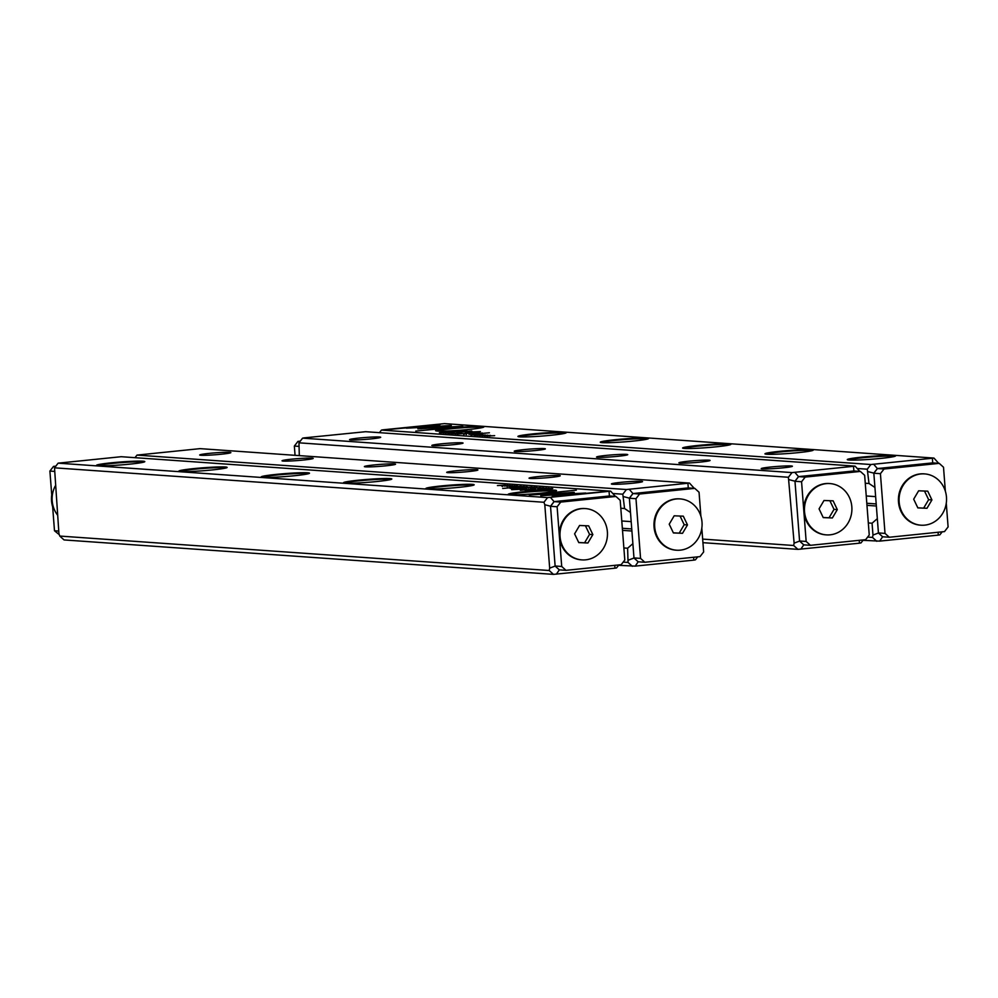<?xml version="1.0" encoding="UTF-8"?>
<svg xmlns="http://www.w3.org/2000/svg" width="998" height="998" viewBox="0 0 998 998"><rect width="100%" height="100%" fill="white"/><g stroke="black" fill="none" stroke-linecap="round" stroke-linejoin="round"><path stroke-width="1.5" d="M525.222 490.654L544.309 489.344L525.222 490.654M546.23 489.008L552.705 488.484L545.781 488.97M525.335 487.548L532.009 487.024L525.958 487.398M521.243 486.263L513.858 486.737L521.243 486.263M511.587 485.876L507.333 486.051L512.074 485.727M507.109 485.365L502.481 485.839L507.109 485.365L506.797 486.251M510.003 485.839L508.992 486.201M512.049 485.889L512.76 485.814M529.339 494.958L547.528 494.022L537.186 494.16L576.345 490.143L529.339 494.958M574.199 492.338L555.474 493.623L567.899 492.975L562.872 494.122L568.423 493.835L574.224 492.513M554.464 496.73L601.47 491.914L559.94 495.769L565.155 494.584L559.604 494.871L552.131 496.555L554.464 496.73M536.961 487.373L530.237 487.885L536.961 487.448M610.651 491.153L121.22 456.71L58.134 463.159L547.565 497.603L610.651 491.153L615.404 496.405M98.378 465.754A24.214 1.472 175.6 0 1 96.569 465.417A24.214 1.472 175.6 0 1 120.546 461.999A24.214 1.472 175.6 0 1 144.76 461.712A24.214 1.472 175.6 0 1 124.738 464.619A24.214 1.472 175.6 0 1 98.378 465.754M180.725 471.555A24.214 1.472 175.6 0 1 178.904 471.218A24.214 1.472 175.6 0 1 202.881 467.8A24.214 1.472 175.6 0 1 227.095 467.501A24.214 1.472 175.6 0 1 207.073 470.42A24.214 1.472 175.6 0 1 180.725 471.555M263.06 477.343A24.214 1.472 175.6 0 1 261.251 477.007A24.214 1.472 175.6 0 1 285.228 473.588A24.214 1.472 175.6 0 1 309.442 473.301A24.214 1.472 175.6 0 1 289.408 476.208A24.214 1.472 175.6 0 1 263.06 477.343M345.395 483.132A24.214 1.472 175.6 0 1 343.586 482.807A24.214 1.472 175.6 0 1 367.563 479.389A24.214 1.472 175.6 0 1 391.777 479.09A24.214 1.472 175.6 0 1 371.755 482.009A24.214 1.472 175.6 0 1 345.395 483.132M427.743 488.933A24.214 1.472 175.6 0 1 425.934 488.596A24.214 1.472 175.6 0 1 449.898 485.178A24.214 1.472 175.6 0 1 474.125 484.891A24.214 1.472 175.6 0 1 454.09 487.797A24.214 1.472 175.6 0 1 427.743 488.933M510.078 494.721A24.214 1.472 175.6 0 1 508.269 494.397A24.214 1.472 175.6 0 1 532.246 490.979A24.214 1.472 175.6 0 1 556.46 490.679A24.214 1.472 175.6 0 1 536.437 493.598A24.214 1.472 175.6 0 1 510.078 494.721M534.554 488.209L540.467 487.598L534.229 488.147M516.764 486.051L511.475 486.587L517.426 485.976L514.806 486.076L516.914 486.076L516.976 486.849M512.136 486.425L511.475 486.587M526.545 488.845L515.554 489.407L526.782 488.122L511.662 489.669L524.786 489.082L520.345 490.28L535.452 488.733L522.74 489.918L526.557 489.045M551.033 493.436L540.791 495.744L585.739 493.037L548.626 494.946L556.56 493.149L551.033 493.436L552.168 494.147M515.417 487.311L502.68 488.459L515.417 487.311M545.756 488.284L541.502 488.446L546.243 488.122M544.172 488.234L543.162 488.608M546.218 488.296L546.929 488.222M524.948 487.972L522.141 488.084L524.948 487.972M512.024 488.471L517.151 487.423L510.702 488.434L521.954 487.76L511.537 488.247L511.6 489.02M509.978 488.309L510.702 488.434M549.025 488.222L543.286 488.808L549.025 488.284M520.569 487.211L527.231 486.687L521.28 487.049M543.037 487.897L537.747 488.434L543.698 487.835L541.091 487.935L543.199 487.935L543.261 488.696M538.421 488.284L537.747 488.434M517.65 486.999L524.324 486.488L518.274 486.862M514.856 485.814L509.117 486.4L514.856 485.876M501.857 485.901L507.77 485.302L501.532 485.839M510.09 485.477L504.364 486.063L510.103 485.539M534.928 487.224L527.543 487.698L534.928 487.224M505.262 485.14L497.441 485.577L505.262 485.14M609.441 495.981L554.065 501.632L550.522 506.211L555.125 566.091L559.317 569.87L555.125 566.003L561.712 566.465L565.978 570.332L621.18 564.681L624.798 560.015L620.195 500.297L615.928 496.443L560.726 502.094L557.109 506.759L561.712 566.465M543.947 502.268L54.516 467.825L58.932 533.606L59.768 536.063L549.199 570.507L549.673 568.136L544.796 504.726L543.947 502.268L547.565 497.603M618.885 564.918L616.552 567.912L614.98 568.186L553.478 574.374L64.047 539.93L59.768 536.063M553.478 574.374L549.199 570.507M58.134 463.159L54.516 467.825M143.887 462.099A23.565 1.435 -4.4 0 0 120.596 462.685A23.565 1.435 -4.4 0 0 97.492 465.667M226.222 467.9A23.565 1.435 -4.4 0 0 202.931 468.474A23.565 1.435 -4.4 0 0 179.84 471.468M308.569 473.688A23.565 1.435 -4.4 0 0 285.278 474.275A23.565 1.435 -4.4 0 0 262.175 477.256M390.904 479.477A23.565 1.435 -4.4 0 0 367.613 480.063A23.565 1.435 -4.4 0 0 344.51 483.057M473.239 485.278A23.565 1.435 -4.4 0 0 449.961 485.851A23.565 1.435 -4.4 0 0 426.857 488.845M555.587 491.066A23.565 1.435 -4.4 0 0 532.296 491.652A23.565 1.435 -4.4 0 0 509.192 494.634M609.416 495.969L609.079 491.428M554.065 501.632L550.459 497.416M550.522 506.211L544.796 504.726M614.98 568.186L614.756 565.33M555.125 566.091L549.673 568.136M556.36 574.187L559.317 569.87M555.187 496.655L560.751 495.582M559.666 495.644L559.604 494.871M572.116 493L572.066 492.363M567.924 493.349L571.343 493.174M567.301 493.898L567.899 492.975M539.806 487.673L535.178 488.147L539.806 487.673L540.068 488.484M535.04 488.87L535.19 488.222M545.257 495.519L551.096 494.197M523.139 486.949L521.293 487.149L523.139 486.949M551.096 488.484L546.742 488.945L551.096 488.484M520.158 486.762L518.436 486.937L520.158 486.762M532.134 489.956L525.834 490.317L532.134 489.956M502.343 486.575L502.493 485.926M693.61 557.271L693.835 560.128L635.215 566.115L618.56 565.33M693.835 560.128L695.406 559.853L697.739 556.847M623.862 547.964L627.617 548.226L632.882 543.673L633.98 558.019L638.171 561.799L633.98 557.932L640.566 558.393L644.833 562.261L700.035 556.61L703.652 551.944L701.819 528.154M623.176 562.099L628.054 562.435L627.617 548.226M688.296 487.922L632.919 493.561L629.376 498.139L630.474 512.485L624.561 508.506L620.806 508.244M694.259 488.334L689.506 483.082L200.074 448.638L136.988 455.1L626.42 489.531L689.506 483.082M612.597 484.242A15.644 0.961 175.6 0 1 611.425 484.018A15.644 0.961 175.6 0 1 626.906 481.809A15.644 0.961 175.6 0 1 642.55 481.622A15.644 0.961 175.6 0 1 629.613 483.506A15.644 0.961 175.6 0 1 612.597 484.242M530.25 478.441A15.644 0.961 175.6 0 1 529.077 478.229A15.644 0.961 175.6 0 1 544.571 476.021A15.644 0.961 175.6 0 1 560.215 475.834A15.644 0.961 175.6 0 1 547.278 477.718A15.644 0.961 175.6 0 1 530.25 478.441M447.915 472.653A15.644 0.961 175.6 0 1 446.742 472.428A15.644 0.961 175.6 0 1 462.236 470.22A15.644 0.961 175.6 0 1 477.88 470.033A15.644 0.961 175.6 0 1 464.931 471.917A15.644 0.961 175.6 0 1 447.915 472.653M365.567 466.852A15.644 0.961 175.6 0 1 364.407 466.64A15.644 0.961 175.6 0 1 379.889 464.432A15.644 0.961 175.6 0 1 395.532 464.245A15.644 0.961 175.6 0 1 382.596 466.128A15.644 0.961 175.6 0 1 365.567 466.852M283.232 461.064A15.644 0.961 175.6 0 1 282.06 460.851A15.644 0.961 175.6 0 1 297.554 458.643A15.644 0.961 175.6 0 1 313.197 458.444A15.644 0.961 175.6 0 1 300.261 460.328A15.644 0.961 175.6 0 1 283.232 461.064M200.897 455.263A15.644 0.961 175.6 0 1 199.725 455.051A15.644 0.961 175.6 0 1 215.206 452.843A15.644 0.961 175.6 0 1 230.85 452.655A15.644 0.961 175.6 0 1 217.913 454.539A15.644 0.961 175.6 0 1 200.897 455.263M624.561 508.506L622.802 494.197L613.283 493.536M631.909 531.023L622.515 530.362M631.185 521.642L621.791 520.981M622.353 528.279L631.746 528.94M136.988 455.1L134.992 457.683M622.802 494.197L626.42 489.531M632.333 566.303L628.054 562.435M633.98 558.019L628.528 560.078M638.171 561.799L635.215 566.115M623.65 496.667L629.376 498.139M629.314 489.357L632.919 493.561M687.934 483.356L688.271 487.897M859.216 540.33L859.44 543.186L861.012 542.9L863.332 539.906M859.44 543.186L797.926 549.362L702.941 542.675M853.889 470.981L798.512 476.62L794.969 481.198L799.585 541.078L803.764 544.858L799.573 540.991L806.159 541.452L810.426 545.32L865.628 539.669L869.246 535.003L864.655 475.298L860.376 471.43L805.186 477.081L801.569 481.747L806.159 541.452M702.654 539.095L793.647 545.494L794.121 543.137L788.408 477.256L298.976 442.825L299.3 455.624M379.502 436.999A15.644 0.961 175.6 0 1 380.675 437.324A15.644 0.961 175.6 0 1 365.181 439.419A15.644 0.961 175.6 0 1 349.55 439.719A15.644 0.961 175.6 0 1 361.538 437.81A15.644 0.961 175.6 0 1 379.502 436.999M461.837 442.788A15.644 0.961 175.6 0 1 463.022 443.124A15.644 0.961 175.6 0 1 447.528 445.208A15.644 0.961 175.6 0 1 431.885 445.52A15.644 0.961 175.6 0 1 443.885 443.599A15.644 0.961 175.6 0 1 461.837 442.788M544.184 448.589A15.644 0.961 175.6 0 1 545.357 448.913A15.644 0.961 175.6 0 1 529.863 451.009A15.644 0.961 175.6 0 1 514.232 451.308A15.644 0.961 175.6 0 1 526.22 449.399A15.644 0.961 175.6 0 1 544.184 448.589M626.519 454.377A15.644 0.961 175.6 0 1 627.705 454.714A15.644 0.961 175.6 0 1 612.198 456.797A15.644 0.961 175.6 0 1 596.567 457.109A15.644 0.961 175.6 0 1 608.568 455.188A15.644 0.961 175.6 0 1 626.519 454.377M708.854 460.165A15.644 0.961 175.6 0 1 710.04 460.502A15.644 0.961 175.6 0 1 694.546 462.598A15.644 0.961 175.6 0 1 678.902 462.897A15.644 0.961 175.6 0 1 690.903 460.989A15.644 0.961 175.6 0 1 708.854 460.165M791.202 465.966A15.644 0.961 175.6 0 1 792.375 466.303A15.644 0.961 175.6 0 1 776.881 468.386A15.644 0.961 175.6 0 1 761.249 468.698A15.644 0.961 175.6 0 1 773.238 466.777A15.644 0.961 175.6 0 1 791.202 465.966M302.594 438.147L792.013 472.59L855.099 466.141L365.667 431.697L304.165 437.873L302.594 438.147L298.976 442.825M859.852 471.393L855.099 466.141M788.408 477.256L792.013 472.59M797.926 549.362L793.647 545.494M853.876 470.956L853.527 466.415M798.512 476.62L794.907 472.416M794.969 481.198L789.243 479.714M799.585 541.078L794.121 543.137M803.764 544.858L800.808 549.174M455.138 433.856L461.862 433.344L455.138 433.856M441.066 427.805L451.308 425.485L406.361 428.192L443.461 426.283L435.54 428.08L441.066 427.805M443.486 426.657L445.807 426.533L445.744 425.772L446.892 426.483M437.635 424.512L390.63 429.315L432.146 425.472L426.932 426.645L432.496 426.358L439.968 424.674L437.635 424.512L437.685 425.185M417.888 428.903L436.613 427.618L424.187 428.254L429.227 427.107L423.676 427.394L417.875 428.891M449.063 433.419L454.339 432.795L448.389 433.406L450.996 433.307L448.888 433.307L448.95 434.068M453.678 433.032L454.352 432.945M471.53 434.155L470.819 434.242M443.075 433.007L448.813 432.421L443.075 433.007M470.844 434.966L478.229 434.492L470.844 434.966M457.558 433.194L451.62 433.631L457.87 433.095M474.449 434.367L473.825 434.442M480.5 435.353L485.302 434.978L480.026 435.602M482.096 435.477L483.094 435.091M480.05 435.415L479.352 435.577M462.76 426.271L444.559 427.206L454.913 427.082L415.754 431.086L462.785 426.67M381.448 430.088L870.867 464.519L933.953 458.07L444.522 423.626L383.02 429.814L381.448 430.088L379.44 432.67M893.709 455.475A24.214 1.472 175.6 0 1 895.543 455.999A24.214 1.472 175.6 0 1 871.553 459.23A24.214 1.472 175.6 0 1 847.352 459.704A24.214 1.472 175.6 0 1 865.915 456.735A24.214 1.472 175.6 0 1 893.709 455.475M811.374 449.686A24.214 1.472 175.6 0 1 813.195 450.198A24.214 1.472 175.6 0 1 789.206 453.441A24.214 1.472 175.6 0 1 765.004 453.903A24.214 1.472 175.6 0 1 783.58 450.946A24.214 1.472 175.6 0 1 811.374 449.686M729.027 443.885A24.214 1.472 175.6 0 1 730.86 444.409A24.214 1.472 175.6 0 1 706.871 447.64A24.214 1.472 175.6 0 1 682.669 448.114A24.214 1.472 175.6 0 1 701.232 445.145A24.214 1.472 175.6 0 1 729.027 443.885M646.692 438.097A24.214 1.472 175.6 0 1 648.513 438.609A24.214 1.472 175.6 0 1 624.523 441.852A24.214 1.472 175.6 0 1 600.322 442.314A24.214 1.472 175.6 0 1 618.897 439.357A24.214 1.472 175.6 0 1 646.692 438.097M564.357 432.296A24.214 1.472 175.6 0 1 566.178 432.82A24.214 1.472 175.6 0 1 542.188 436.051A24.214 1.472 175.6 0 1 517.987 436.525A24.214 1.472 175.6 0 1 536.55 433.556A24.214 1.472 175.6 0 1 564.357 432.296M482.009 426.508A24.214 1.472 175.6 0 1 483.843 427.019A24.214 1.472 175.6 0 1 459.853 430.263A24.214 1.472 175.6 0 1 435.652 430.737A24.214 1.472 175.6 0 1 454.215 427.768A24.214 1.472 175.6 0 1 482.009 426.508M466.877 430.587L447.778 431.897L466.914 431.136M477.244 435.415L482.97 434.829L477.244 435.415M445.881 432.433L439.382 432.758L446.318 432.334M465.542 432.396L476.545 431.835L465.317 433.107L480.425 431.56L467.314 432.146L471.755 430.949L456.635 432.496L469.347 431.323L465.542 432.396M475.335 435.265L480.624 434.654L474.674 435.253L477.281 435.153L475.173 435.153L475.235 435.926M479.963 434.879L480.637 434.791M466.765 433.831L466.141 433.905M490.255 435.49L484.317 435.926L490.567 435.39M481.997 435.752L487.735 435.165L481.997 435.752M457.171 434.005L464.557 433.531L457.171 434.005M486.837 436.089L494.646 435.652L486.837 436.089M476.67 433.93L489.407 432.77L476.67 433.93M446.331 432.957L451.133 432.571L445.856 433.194M447.927 433.07L448.938 432.695M445.881 433.007L445.183 433.182M467.151 433.257L469.946 433.144L467.151 433.257M480.075 432.895L470.133 433.469L480.075 432.895L480.612 433.743M482.121 432.932L481.41 433.12M932.381 458.344L932.731 462.897L877.367 468.561L873.824 473.127L874.934 487.473L869.009 483.494L865.266 483.232M869.009 483.494L867.262 469.197L857.744 468.524M878.44 533.007L872.976 535.065L872.065 523.214L877.329 518.661L878.44 533.007L882.619 536.799L878.427 532.92L885.014 533.394L889.293 537.248L944.482 531.597L948.1 526.932L946.266 503.154M938.706 463.334L933.953 458.07M938.07 532.258L938.295 535.115L939.866 534.841L942.187 531.834M938.295 535.115L879.675 541.116L863.008 540.317M867.624 537.086L872.514 537.435L872.976 535.065M868.322 522.952L872.065 523.214M866.239 495.969L875.633 496.63M866.963 505.35L876.356 506.011M876.194 503.928L866.8 503.266M876.78 541.29L872.514 537.435M867.262 469.197L870.867 464.519M894.657 456.385A23.565 1.435 -4.4 0 0 893.173 456.173A23.565 1.435 -4.4 0 0 868.684 457.184A23.565 1.435 -4.4 0 0 848.275 459.953M812.322 450.585A23.565 1.435 -4.4 0 0 810.825 450.385A23.565 1.435 -4.4 0 0 786.349 451.383A23.565 1.435 -4.4 0 0 765.928 454.152M729.987 444.796A23.565 1.435 -4.4 0 0 728.49 444.584A23.565 1.435 -4.4 0 0 704.002 445.595A23.565 1.435 -4.4 0 0 683.593 448.364M647.64 438.995A23.565 1.435 -4.4 0 0 646.155 438.796A23.565 1.435 -4.4 0 0 621.667 439.794A23.565 1.435 -4.4 0 0 601.258 442.563M565.305 433.207A23.565 1.435 -4.4 0 0 563.808 433.007A23.565 1.435 -4.4 0 0 539.332 434.005A23.565 1.435 -4.4 0 0 518.91 436.775M482.957 427.406A23.565 1.435 -4.4 0 0 481.473 427.206A23.565 1.435 -4.4 0 0 456.984 428.204A23.565 1.435 -4.4 0 0 436.575 430.974M882.619 536.799L879.675 541.116M877.367 468.561L873.761 464.344M868.098 471.655L873.824 473.127M459.966 431.273L466.253 430.924L462.274 430.575L457.234 431.086L459.978 431.548M471.942 434.479L473.651 434.305L471.942 434.604M440.991 432.745L445.345 432.296L441.004 432.845M445.644 433.107L445.345 432.296M452.144 434.292L452.082 433.519L456.909 433.095L452.294 433.643M457.171 433.893L456.909 433.095M464.245 433.93L465.966 433.756L464.257 434.055M468.96 434.28L470.806 434.093L468.96 434.367M420.807 428.828L424.849 428.105M423.726 428.167L423.676 427.394M432.184 425.834L436.974 425.348M431.41 426.42L432.146 425.472M439.981 427.855L443.524 427.057L443.461 426.283M484.841 436.588L484.779 435.827L489.606 435.39L484.991 435.951M489.868 436.201L489.606 435.39M557.109 506.759L550.522 506.298L555.125 566.003M565.978 570.332L559.391 569.858M615.928 496.443L609.341 495.981L554.139 501.62L560.726 502.094M559.416 536.612A25.711 23.727 -86 0 1 585.202 508.568A25.711 23.727 94 0 0 584.878 508.543A25.711 23.727 94 0 0 563.296 520.22A25.711 23.727 94 0 0 561.961 546.193A25.711 23.727 94 0 0 581.26 559.841A25.711 23.727 94 0 0 581.597 559.866A25.711 23.727 -86 0 1 559.416 536.612M550.522 506.298L554.139 501.62M700.895 516.24L699.049 492.239L694.783 488.371L639.581 494.022L635.976 498.688L640.566 558.393M694.783 488.371L688.196 487.91L632.994 493.561L639.581 494.022M635.976 498.688L629.389 498.227L633.98 557.932M644.833 562.261L638.246 561.799M676.22 550.185A25.711 23.727 -86 0 1 654.027 522.84A25.711 23.727 -86 0 1 679.825 498.888A25.711 23.727 94 0 0 679.501 498.863A25.711 23.727 94 0 0 657.919 510.539A25.711 23.727 94 0 0 656.584 536.512A25.711 23.727 94 0 0 675.895 550.16A25.711 23.727 94 0 0 676.22 550.185M629.389 498.227L632.994 493.561M801.569 481.747L794.982 481.286L799.573 540.991M810.426 545.32L803.839 544.858M860.376 471.43L853.789 470.969L798.6 476.62L805.186 477.081M803.864 511.6A25.711 23.727 -86 0 1 829.65 483.556A25.711 23.727 94 0 0 829.326 483.531A25.711 23.727 94 0 0 807.744 495.208A25.711 23.727 94 0 0 806.409 521.193A25.711 23.727 94 0 0 825.72 534.828A25.711 23.727 94 0 0 826.045 534.853A25.711 23.727 -86 0 1 803.864 511.6M794.982 481.286L798.6 476.62M945.356 491.241L943.509 467.226L939.23 463.359L884.041 469.01L880.423 473.676L885.014 533.394M939.23 463.359L932.643 462.897L877.454 468.549L884.041 469.01M880.423 473.676L873.836 473.214L878.427 532.92M889.293 537.248L882.694 536.787M920.667 525.173A25.711 23.727 -86 0 1 898.474 497.84A25.711 23.727 -86 0 1 924.285 473.875A25.711 23.727 94 0 0 923.948 473.85A25.711 23.727 94 0 0 902.367 485.527A25.711 23.727 94 0 0 901.032 511.512A25.711 23.727 94 0 0 920.343 525.148A25.711 23.727 94 0 0 920.667 525.173M873.836 473.214L877.454 468.549M54.142 471.368L49.9 471.068L53.518 466.403L55.813 466.166M59.294 534.666L54.491 530.774L49.9 471.068M54.491 530.774L58.732 531.073M53.518 466.403L55.526 466.54M298.589 446.356L294.348 446.056L297.965 441.39L300.261 441.153M295.059 455.325L294.348 446.056M297.965 441.39L299.974 441.528M913.681 499.175L917.861 507.92L926.98 508.294L931.932 499.923L927.753 491.166L918.622 490.804L913.681 499.175M943.921 487.535A25.711 23.727 94 0 0 924.61 473.9A25.711 23.727 94 0 0 903.028 485.577A25.711 23.727 94 0 0 901.693 511.55A25.711 23.727 94 0 0 921.004 525.197A25.711 23.727 94 0 0 942.586 513.521A25.711 23.727 94 0 0 943.921 487.535M917.811 507.82L926.98 508.294M923.686 508.057L928.639 499.686L931.932 499.923M928.639 499.686L924.51 491.041M819.059 508.855L823.225 517.6L832.357 517.974L837.31 509.604L833.13 500.846L823.999 500.485L819.059 508.855M849.286 497.216A25.711 23.727 94 0 0 829.987 483.581A25.711 23.727 94 0 0 808.405 495.257A25.711 23.727 94 0 0 807.07 521.23A25.711 23.727 94 0 0 826.369 534.878A25.711 23.727 94 0 0 847.951 523.202A25.711 23.727 94 0 0 849.286 497.216M823.188 517.5L832.357 517.974M829.064 517.737L834.016 509.367L837.31 509.604M834.016 509.367L829.887 500.722M669.221 524.187L673.4 532.932L682.532 533.306L687.485 524.923L683.306 516.178L674.174 515.804L669.221 524.187M699.461 512.548A25.711 23.727 94 0 0 680.162 498.913A25.711 23.727 94 0 0 658.58 510.577A25.711 23.727 94 0 0 657.245 536.562A25.711 23.727 94 0 0 676.544 550.21A25.711 23.727 94 0 0 698.126 538.533A25.711 23.727 94 0 0 699.461 512.548M673.363 532.832L682.532 533.306M679.239 533.069L684.191 524.699L687.485 524.923M684.191 524.699L680.062 516.053M574.599 533.868L578.778 542.613L587.909 542.987L592.849 534.604L588.67 525.859L579.551 525.484L574.599 533.868M604.838 522.228A25.711 23.727 94 0 0 585.527 508.593A25.711 23.727 94 0 0 563.945 520.257A25.711 23.727 94 0 0 562.61 546.243A25.711 23.727 94 0 0 581.921 559.89A25.711 23.727 94 0 0 603.503 548.214A25.711 23.727 94 0 0 604.838 522.228M578.728 542.513L587.909 542.987M584.616 542.75L589.556 534.379L592.849 534.604M589.556 534.379L585.427 525.734M52.645 506.759A25.711 23.727 -86 0 1 51.734 494.846M57.497 515.018A25.711 23.727 -86 0 1 55.264 485.964M482.733 435.939L482.67 435.078M448.564 433.531L448.514 432.67M512.361 486.525L512.298 485.764M509.479 486.824L509.417 486.063M507.321 486.924L507.258 486.151M509.99 486.637L509.928 485.864M511.999 487.261L511.937 486.488M546.53 488.933L546.467 488.159M543.648 489.232L543.586 488.459M541.49 489.332L541.427 488.558M544.159 489.045L544.097 488.272M528.429 487.96L528.379 487.199M525.859 487.436L525.909 488.197M521.056 487.111L521.118 487.872M538.284 489.107L538.221 488.334M520.744 487.423L520.682 486.65M518.162 486.899L518.224 487.66M525.834 490.317L525.896 491.078M479.851 436.238L479.789 435.477M484.891 435.839L484.828 435.078M482.221 436.126L482.159 435.365M466.253 430.924L466.316 431.685M471.468 435.353L471.405 434.579M473.925 434.342L473.988 435.103M480.213 435.515L480.15 434.741M463.783 434.804L463.721 434.043M466.241 433.793L466.303 434.567M471.031 434.13L471.093 434.891M453.928 433.668L453.865 432.895M445.682 433.831L445.632 433.07M450.722 433.444L450.672 432.67M448.052 433.731L448.002 432.957M920.343 525.148L921.004 525.197M923.948 473.85L924.61 473.9M825.72 534.828L826.369 534.878M829.326 483.531L829.987 483.581M675.895 550.16L676.544 550.21M679.501 498.863L680.162 498.913M581.26 559.841L581.921 559.89M584.878 508.543L585.527 508.593"/></g></svg>

